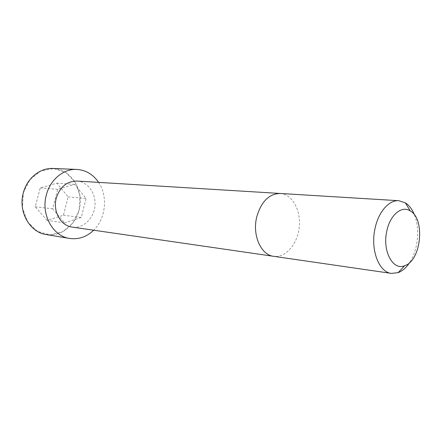 <?xml version="1.0" encoding="UTF-8"?>
<svg xmlns="http://www.w3.org/2000/svg" width="442" height="442" viewBox="0 0 442 442"><rect width="100%" height="100%" fill="white"/><g stroke="black" fill="none" stroke-linecap="round" stroke-linejoin="round"><path stroke-width="0.33" stroke-dasharray="2.21 1.66" d="M76.925 181.054C87.908 181.662 96.328 193.679 94.947 206.171C93.754 218.685 83.063 228.741 72.184 227.094M98.594 182.375C108.119 196.287 105.826 218.536 93.671 230.21M414.502 214.967C420.149 228.851 417.955 250.178 409.601 262.625M47.106 220.42L35.266 206.801L40.2 187.944L56.769 183.176L68.151 196.845L63.421 215.232L47.106 220.42L64.654 222.862L52.637 208.817L57.687 189.314L74.538 184.375L86.08 198.469L81.24 217.47L64.654 222.862M35.266 206.801L52.637 208.817M40.2 187.944L57.687 189.314M56.769 183.176L74.538 184.375M68.151 196.845L86.08 198.469M63.421 215.232L81.24 217.47M280.112 193.463C292.239 194.137 301.085 210.276 299.24 227.188C297.599 244.122 285.659 258.122 273.648 256.316M53.018 168.468C69.471 169.059 82.129 186.563 80.118 204.646C78.405 222.762 62.449 237.321 46.217 234.553M23.332 192.911L29.979 179.612L40.935 170.938L53.858 168.551L66.107 172.728L75.35 182.452L79.941 195.756L79.096 210.138L72.985 222.945L62.681 231.779L50.045 234.857L37.493 231.376L27.592 221.834L22.481 208.055L23.332 192.911"/><path stroke-width="0.66" d="M280.112 193.463C268.935 193.806 261.123 201.723 256.675 217.21C252.167 235.326 261.045 255.073 273.648 256.316L72.184 227.094C60.786 225.845 52.57 211.243 56.278 198.115C59.963 186.883 66.847 181.198 76.925 181.054L398.899 200.718L405.353 202.839C409.22 205.326 412.276 209.37 414.502 214.967M93.671 230.21C86.671 236.94 78.67 239.686 69.67 238.453C52.88 236.282 40.786 214.558 46.333 194.999C50.15 179.618 63.593 168.64 76.77 169.424C85.836 170.048 93.107 174.369 98.594 182.375M409.601 262.625C406.275 267.653 402.469 270.985 398.17 272.631L391.419 273.399C378.849 272.272 370.208 249.575 375.037 228.486C378.424 211.856 389.065 199.823 398.899 200.718M386.8 231.133C389.982 214.922 401.772 205.171 410.264 210.922C425.48 219.033 421.176 260.879 404.629 265.719C392.877 270.869 382.175 251.001 386.8 231.133M69.67 238.453L46.217 234.553C29.785 232.404 17.945 211.591 23.321 192.9C27.017 178.198 40.123 167.706 53.018 168.468L76.77 169.424M273.648 256.316L391.419 273.399M410.264 210.922L405.353 202.839M404.629 265.719L398.17 272.631M53.018 168.468C40.117 167.706 27.012 178.198 23.316 192.9C17.94 211.591 29.785 232.404 46.217 234.553"/></g></svg>
